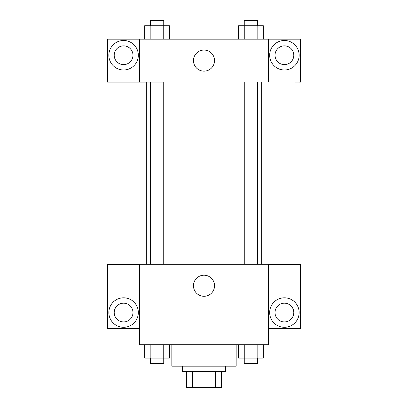 <?xml version="1.0" encoding="UTF-8"?>
<svg xmlns="http://www.w3.org/2000/svg" width="408" height="408" viewBox="0 0 408 408"><rect width="100%" height="100%" fill="white"/><g stroke="black" fill="none" stroke-linecap="round" stroke-linejoin="round"><path stroke-width="0.61" d="M215.281 371.52L215.281 387.6L186.578 387.6L186.578 371.52M215.281 387.6L221.422 387.6L221.422 371.52L221.422 387.6M225.44 366.16L225.44 371.52L182.56 371.52L182.56 366.16M192.719 371.52L192.719 387.6M171.834 344.714L171.834 366.16L236.166 366.16L236.166 344.714M268.326 344.714L139.674 344.714L139.674 264.308L268.326 264.308L268.326 344.714M123.593 327.293A14.744 14.744 0 0 1 110.823 305.179A14.744 14.744 0 0 1 136.359 305.179A14.744 14.744 0 0 1 123.593 327.293M139.674 328.634L107.508 328.634L107.508 264.394L139.674 264.394M114.209 312.554A9.379 9.379 0 0 1 123.593 303.17A9.379 9.379 0 0 1 132.972 312.554A9.379 9.379 0 0 1 123.593 321.932A9.379 9.379 0 0 1 114.209 312.554M204 296.29A10.542 10.542 0 0 1 194.871 280.48A10.542 10.542 0 0 1 213.129 280.48A10.542 10.542 0 0 1 204 296.29M284.407 327.293A14.744 14.744 0 0 1 271.641 305.179A14.744 14.744 0 0 1 297.177 305.179A14.744 14.744 0 0 1 284.407 327.293M268.326 328.634L300.492 328.634L300.492 264.394L268.326 264.394M275.028 312.554A9.379 9.379 0 0 1 284.407 303.17A9.379 9.379 0 0 1 293.791 312.554A9.379 9.379 0 0 1 284.407 321.932A9.379 9.379 0 0 1 275.028 312.554M261.681 82.049L261.681 264.308M244.259 264.308L244.259 82.049M163.741 82.049L163.741 264.308M268.326 82.049L300.492 82.13L300.492 39.163L268.326 39.163L268.326 82.049L139.674 82.13L107.508 82.13L107.508 39.163L139.674 39.163L139.674 82.049M132.972 55.243A9.379 9.379 0 0 1 123.593 64.627A9.379 9.379 0 0 1 114.209 55.243A9.379 9.379 0 0 1 123.593 45.864A9.379 9.379 0 0 1 132.972 55.243M123.593 69.987A14.744 14.744 0 0 1 110.823 47.874A14.744 14.744 0 0 1 136.359 47.874A14.744 14.744 0 0 1 123.593 69.987M293.791 55.243A9.379 9.379 0 0 1 279.72 63.367A9.379 9.379 0 0 1 279.72 47.119A9.379 9.379 0 0 1 293.791 55.243M284.407 69.987A14.744 14.744 0 0 1 271.641 47.874A14.744 14.744 0 0 1 297.177 47.874A14.744 14.744 0 0 1 284.407 69.987M268.326 39.163L139.674 39.163M193.458 60.603A10.542 10.542 0 0 1 209.268 51.474A10.542 10.542 0 0 1 209.268 69.732A10.542 10.542 0 0 1 193.458 60.603M263.339 39.163L263.339 25.76L238.578 25.76L238.578 39.163M257.147 25.76L257.147 39.163M244.769 25.76L244.769 39.163M244.259 25.76L244.259 20.4L257.657 20.4L257.657 25.76M169.422 39.163L169.422 25.76L144.661 25.76L144.661 39.163M163.231 25.76L163.231 39.163M150.853 25.76L150.853 39.163M150.343 25.76L150.343 20.4L163.741 20.4L163.741 25.76M263.339 344.714L263.339 358.117L238.578 358.117L238.578 344.714M257.147 344.714L257.147 358.117M244.769 344.714L244.769 358.117M257.657 358.117L257.657 363.477L244.259 363.477L244.259 358.117M169.422 344.714L169.422 358.117L144.661 358.117L144.661 344.714M163.231 344.714L163.231 358.117M150.853 344.714L150.853 358.117M163.741 358.117L163.741 363.477L150.343 363.477L150.343 358.117M146.319 82.049L146.319 264.308M257.657 264.308L257.657 82.049M150.343 82.049L150.343 264.308"/></g></svg>
